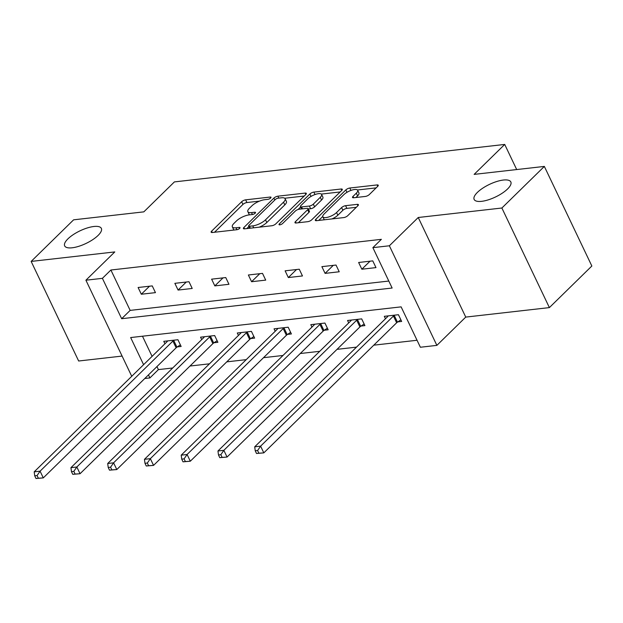 <?xml version="1.0" encoding="UTF-8"?>
<svg xmlns="http://www.w3.org/2000/svg" width="623" height="623" viewBox="0 0 623 623"><rect width="100%" height="100%" fill="white"/><g stroke="black" fill="none" stroke-linecap="round" stroke-linejoin="round"><path stroke-width="0.93" d="M270.655 198.013A2.18 0.748 -25.5 0 0 271.005 197.257A2.18 0.748 -25.5 0 0 270.203 197.055L245.633 199.843A3.115 1.075 -25.5 0 0 241.654 201.735L211.641 231.133A3.115 1.075 -25.5 0 0 211.142 232.215A3.115 1.075 -25.5 0 0 212.287 232.504L236.857 229.716A2.18 0.748 -25.5 0 0 239.645 228.392A2.18 0.748 -25.5 0 0 239.995 227.636A2.18 0.748 -25.5 0 0 239.193 227.426L236.008 227.792A9.976 3.427 -25.5 0 1 232.348 226.858A9.976 3.427 -25.5 0 1 233.944 223.408L236.444 220.955A9.976 3.427 -25.5 0 1 249.184 214.888L252.362 214.53A2.18 0.748 -25.5 0 0 255.15 213.198A2.18 0.748 -25.5 0 0 255.5 212.443A2.18 0.748 -25.5 0 0 254.698 212.241L251.521 212.607A9.976 3.427 -25.5 0 1 247.853 211.672A9.976 3.427 -25.5 0 1 249.449 208.214L251.957 205.769A9.976 3.427 -25.5 0 1 264.689 199.703L267.867 199.344A2.18 0.748 -25.5 0 0 270.655 198.013L270.203 197.055M477.405 192.398A20.325 6.985 -25.5 0 0 474.142 199.438A20.325 6.985 -25.5 0 0 488.23 199.866A20.325 6.985 -25.5 0 0 507.566 188.979A20.325 6.985 -25.5 0 0 510.829 181.939A20.325 6.985 -25.5 0 0 496.741 181.511A20.325 6.985 -25.5 0 0 477.405 192.398M67.93 238.858A20.325 6.985 -25.5 0 0 64.667 245.89A20.325 6.985 -25.5 0 0 78.755 246.319A20.325 6.985 -25.5 0 0 98.091 235.432A20.325 6.985 -25.5 0 0 101.354 228.392A20.325 6.985 -25.5 0 0 87.267 227.963A20.325 6.985 -25.5 0 0 67.93 238.858M365.351 196.44A3.115 1.075 -25.5 0 0 369.33 194.547L377.748 186.3A3.115 1.075 -25.5 0 0 378.247 185.218A3.115 1.075 -25.5 0 0 377.102 184.93L349.815 188.021A3.115 1.075 -25.5 0 0 345.835 189.922L315.822 219.312A3.115 1.075 -25.5 0 0 315.324 220.394A3.115 1.075 -25.5 0 0 316.468 220.682L343.756 217.591A3.115 1.075 -25.5 0 0 347.735 215.69L357.906 205.73A3.115 1.075 -25.5 0 0 358.404 204.648A3.115 1.075 -25.5 0 0 357.259 204.36L345.586 205.683A3.115 1.075 -25.5 0 0 341.606 207.584L336.56 212.521A8.34 2.866 -25.5 0 1 328.625 216.991A8.34 2.866 -25.5 0 1 322.846 216.812A8.34 2.866 -25.5 0 1 324.186 213.923L343.943 194.571A8.34 2.866 -25.5 0 1 351.878 190.108A8.34 2.866 -25.5 0 1 357.657 190.28A8.34 2.866 -25.5 0 1 356.317 193.169L353.023 196.393A3.115 1.075 -25.5 0 0 352.525 197.475A3.115 1.075 -25.5 0 0 353.669 197.764L365.351 196.44M544.346 166.419L591.85 266.013L549.385 307.598L501.881 208.012L544.346 166.419L474.134 174.385L504.716 144.435L174.401 181.908L143.827 211.859L73.615 219.826L31.15 261.419L114.788 251.926L85.912 280.21L102.406 278.341L110.894 270.016L381.369 239.333L372.873 247.65L389.367 245.781L436.871 345.376L420.377 347.245L401.119 306.866L130.651 337.557L143.594 364.689M501.881 208.012L418.243 217.497L389.367 245.781M305.831 194.454A3.115 1.075 -25.5 0 0 306.329 193.379A3.115 1.075 -25.5 0 0 305.184 193.083L277.897 196.183A3.115 1.075 -25.5 0 0 273.91 198.075L243.905 227.473A3.115 1.075 -25.5 0 0 243.398 228.555A3.115 1.075 -25.5 0 0 244.543 228.843L271.838 225.744A3.115 1.075 -25.5 0 0 275.818 223.852L305.831 194.454L305.184 193.083M315.02 194.54L313.852 192.102L341.139 189.01A3.115 1.075 -25.5 0 1 342.292 189.299A3.115 1.075 -25.5 0 1 341.786 190.381L311.773 219.771A3.115 1.075 -25.5 0 1 307.793 221.671L296.12 222.995L295.473 221.624A3.115 1.075 -25.5 0 0 294.967 222.699A3.115 1.075 -25.5 0 0 296.12 222.995M295.473 221.624L307.645 209.702A3.115 1.075 -25.5 0 0 308.144 208.619A3.115 1.075 -25.5 0 0 306.999 208.331L299.25 209.211A3.115 1.075 -25.5 0 0 295.271 211.104L282.601 223.517A2.18 0.748 -25.5 0 1 280.521 224.685A2.18 0.748 -25.5 0 1 279.011 224.638A2.18 0.748 -25.5 0 1 279.361 223.883L309.872 194.002A3.115 1.075 -25.5 0 1 313.852 192.102M31.15 261.419L78.654 361.005L122.1 356.076M516.693 169.557L504.716 144.435M110.894 270.016L130.152 310.394L388.807 281.051M141.32 294.235L155.454 292.631L152.246 285.902L138.111 287.499L141.32 294.235L149.512 286.206M178.077 290.061L192.211 288.457L189.003 281.728L174.861 283.333L178.077 290.061L186.261 282.04M214.826 285.895L228.96 284.29L225.752 277.562L211.618 279.166L214.826 285.895L223.018 277.866M251.583 281.721L265.717 280.116L262.509 273.388L248.375 274.992L251.583 281.721L259.775 273.699M288.332 277.554L302.474 275.95L299.258 269.222L285.124 270.826L288.332 277.554L296.525 269.533M325.089 273.38L339.224 271.776L336.015 265.048L321.881 266.652L325.089 273.38L333.282 265.359M361.846 269.214L375.981 267.61L372.772 260.881L358.63 262.485L361.846 269.214L370.031 261.193M156.949 366.573L158.398 369.61L172.719 367.991M190.007 366.028L209.476 363.816M226.764 361.854L246.225 359.65M263.513 357.688L282.982 355.476M300.27 353.514L319.731 351.31M337.027 349.347L356.488 347.136M373.777 345.173L417.052 340.267M142.472 336.218L152.082 356.372M177.321 346.894L181.137 346.458L177.921 339.73L163.787 341.334L164.947 343.771M214.071 342.728L217.886 342.292L214.678 335.563L200.544 337.168L201.704 339.597M250.828 338.554L254.643 338.125L251.435 331.389L237.293 332.994L238.453 335.431M287.585 334.387L291.393 333.951L288.184 327.223L274.05 328.827L275.21 331.257M324.334 330.213L328.15 329.785L324.941 323.057L310.799 324.661L311.967 327.091M361.091 326.047L364.899 325.611L361.69 318.883L347.556 320.487L348.716 322.924M397.84 321.873L401.656 321.445L398.447 314.716L384.313 316.32L385.473 318.75M418.243 217.497L465.747 317.091L549.385 307.598M465.747 317.091L436.871 345.376M158.398 369.61L149.909 377.927L144.762 378.511M102.406 278.341L121.664 318.711L392.132 288.028L372.873 247.65M131.741 376.292L85.912 280.21M148.461 374.898L149.909 377.927M130.152 310.394L121.664 318.711M247.853 211.672L249.138 214.367A9.976 3.427 -25.5 0 0 249.543 214.849M232.348 226.858L233.625 229.552A9.976 3.427 -25.5 0 0 234.038 230.035M259.55 201.104L246.918 202.537A3.115 1.075 -25.5 0 0 242.939 204.43L214.53 232.247M248.857 226.562L246.794 228.586M304.219 196.035L284.711 198.246M278.099 198.184A2.18 0.748 -25.5 0 0 275.319 199.508L248.974 225.308A2.18 0.748 -25.5 0 0 248.624 226.063A2.18 0.748 -25.5 0 0 249.426 226.266L252.774 225.884A9.976 3.427 -25.5 0 0 265.515 219.826L283.52 202.187A9.976 3.427 -25.5 0 0 285.124 198.729A9.976 3.427 -25.5 0 0 281.456 197.803L278.099 198.184M259.207 227.177A9.976 3.427 -25.5 0 0 266.8 222.512L265.515 219.826M285.124 198.729L286.409 201.424A9.976 3.427 -25.5 0 1 284.804 204.881L266.8 222.512M321.336 194.088L340.181 191.954M298.362 222.738L308.93 212.396A3.115 1.075 -25.5 0 0 309.429 211.314L308.144 208.619M298.098 209.476L300.621 207.007M320.277 197.327A8.34 2.866 -25.5 0 0 321.616 194.446A8.34 2.866 -25.5 0 0 315.838 194.267A8.34 2.866 -25.5 0 0 307.902 198.737L300.94 205.551A3.115 1.075 -25.5 0 0 300.442 206.634A3.115 1.075 -25.5 0 0 301.587 206.922L309.335 206.042A3.115 1.075 -25.5 0 0 313.314 204.149L320.277 197.327L321.554 200.022A8.34 2.866 -25.5 0 0 322.901 197.133L321.616 194.446M321.554 200.022L314.599 206.844A3.115 1.075 -25.5 0 1 310.62 208.736L308.323 208.993M357.657 190.28L358.941 192.974A8.34 2.866 -25.5 0 1 357.602 195.863L355.92 197.507M322.846 216.812L324.131 219.506A8.34 2.866 -25.5 0 0 324.334 219.794M331.942 218.93A8.34 2.866 -25.5 0 0 337.845 215.215L336.56 212.521M356.301 207.303L346.871 208.378A3.115 1.075 -25.5 0 0 342.884 210.27L337.845 215.215M322.753 216.477L318.719 220.425M376.136 187.873L357.454 189.992M167.603 340.906L167.494 341.131A3.177 1.09 154.5 0 1 167.026 341.731L34.195 471.837L40.082 471.167L43.291 477.896L176.13 347.798A3.177 1.09 154.5 0 1 176.932 347.151L180.366 344.854M38.353 478.238L43.291 477.896L36.002 478.511L38.353 478.238L37.069 475.551L34.717 475.816L36.002 478.511M37.069 475.551L40.082 471.167L172.914 341.069A3.177 1.09 154.5 0 1 173.724 340.423L174.113 340.166M34.717 475.816L34.195 471.837M204.352 336.731L204.243 336.965A3.177 1.09 154.5 0 1 203.783 337.565L70.944 467.663L76.839 466.993L80.048 473.729L212.879 343.623A3.177 1.09 154.5 0 1 213.689 342.985L217.123 340.688M75.11 474.072L80.048 473.729L72.751 474.337L75.11 474.072L73.826 471.377L71.466 471.642L72.751 474.337M73.826 471.377L76.839 466.993L209.671 336.895A3.177 1.09 154.5 0 1 210.473 336.256L210.862 335.992M71.466 471.642L70.944 467.663M241.109 332.565L241 332.791A3.177 1.09 154.5 0 1 240.533 333.391L107.701 463.496L113.588 462.827L116.797 469.555L249.636 339.457A3.177 1.09 154.5 0 1 250.438 338.819L253.873 336.513M111.86 469.898L116.797 469.555L109.508 470.17L111.86 469.898L110.575 467.211L108.223 467.476L109.508 470.17M110.575 467.211L113.588 462.827L246.428 332.729A3.177 1.09 154.5 0 1 247.23 332.082L247.619 331.825M108.223 467.476L107.701 463.496M277.866 328.391L277.749 328.625A3.177 1.09 154.5 0 1 277.29 329.224L144.458 459.322L150.345 458.66L153.554 465.389L286.385 335.283A3.177 1.09 154.5 0 1 287.195 334.644L290.63 332.347M148.617 465.731L153.554 465.389L146.257 465.996L148.617 465.731L147.332 463.037L144.98 463.31L146.257 465.996M147.332 463.037L150.345 458.66L283.177 328.555A3.177 1.09 154.5 0 1 283.987 327.916L284.368 327.659M144.98 463.31L144.458 459.322M314.615 324.225L314.506 324.451A3.177 1.09 154.5 0 1 314.039 325.058L181.207 455.156L187.095 454.486L190.311 461.215L323.142 331.117A3.177 1.09 154.5 0 1 323.944 330.478L327.379 328.173M185.374 461.557L190.311 461.215L183.014 461.83L185.374 461.557L184.089 458.871L181.729 459.135L183.014 461.83M184.089 458.871L187.095 454.486L319.934 324.388A3.177 1.09 154.5 0 1 320.736 323.75L321.125 323.485M181.729 459.135L181.207 455.156M351.372 320.058L351.263 320.284A3.177 1.09 154.5 0 1 350.796 320.884L217.964 450.982L223.852 450.32L227.06 457.048L359.899 326.943A3.177 1.09 154.5 0 1 360.701 326.304L364.136 324.007M222.123 457.391L227.06 457.048L219.771 457.656L222.123 457.391L220.838 454.697L218.486 454.969L219.771 457.656M220.838 454.697L223.852 450.32L356.683 320.214A3.177 1.09 154.5 0 1 357.493 319.576L357.882 319.319M218.486 454.969L217.964 450.982M388.121 315.884L388.012 316.11A3.177 1.09 154.5 0 1 387.553 316.718L254.714 446.816L260.609 446.146L263.817 452.874L396.649 322.776A3.177 1.09 154.5 0 1 397.451 322.138L400.893 319.833M258.88 453.225L263.817 452.874L256.52 453.489L258.88 453.225L257.595 450.53L255.235 450.795L256.52 453.489M257.595 450.53L260.609 446.146L393.44 316.048A3.177 1.09 154.5 0 1 394.242 315.409L394.632 315.145M255.235 450.795L254.714 446.816M239.645 228.384L239.193 227.426M255.15 213.198L254.698 212.241M252.432 214.522L251.521 212.607M236.927 229.708L236.008 227.792M212.295 232.504L211.641 231.133M242.939 204.43L241.654 201.735M246.918 202.537L245.633 199.843M244.551 228.843L243.905 227.473M274.821 199.991L273.91 198.075M278.808 198.098L277.897 196.183M250.337 228.189L249.426 226.266M253.693 227.808L252.774 225.884M284.804 204.881L283.52 202.187M341.793 190.373L341.139 189.01M308.93 212.396L307.645 209.702M279.82 224.841L279.361 223.883M311.025 196.416L309.872 194.002M302.498 208.837L301.587 206.922M310.62 208.736L309.335 206.042M314.599 206.844L313.314 204.149M353.677 197.764L353.023 196.393M357.602 195.863L356.317 193.169M342.884 210.27L341.606 207.584M346.871 208.378L345.586 205.683M357.914 205.722L357.259 204.36M316.476 220.682L315.822 219.312M346.972 192.312L345.835 189.922M350.959 190.42L349.815 188.021M377.756 186.293L377.102 184.93M176.13 347.798L172.914 341.069M176.932 347.151L173.724 340.423M212.879 343.623L209.671 336.895M213.689 342.985L210.473 336.256M249.636 339.457L246.428 332.729M250.438 338.819L247.23 332.082M286.385 335.283L283.177 328.555M287.195 334.644L283.987 327.916M323.142 331.117L319.934 324.388M323.944 330.478L320.736 323.75M359.899 326.943L356.683 320.214M360.701 326.304L357.493 319.576M396.649 322.776L393.44 316.048M397.451 322.138L394.242 315.409M249.667 228.259L248.624 226.063M301.548 208.946L300.442 206.634"/></g></svg>
